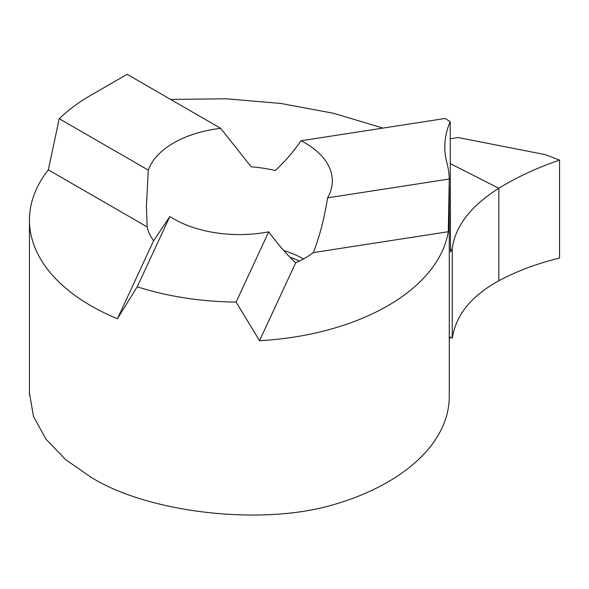 <?xml version="1.0" encoding="UTF-8"?>
<svg xmlns="http://www.w3.org/2000/svg" width="589" height="589" viewBox="0 0 589 589"><rect width="100%" height="100%" fill="white"/><g stroke="black" fill="none" stroke-linecap="round" stroke-linejoin="round"><path stroke-width="0.88" d="M449.274 339.411A179.925 103.878 180 0 1 450.291 336.96L452.352 338.152C455.857 315.012 471.347 295.884 498.824 280.784C516.759 271.168 537.006 263.585 559.55 258.034L559.55 160.09C537.006 167.828 516.759 177.23 498.824 188.281C470.979 205.841 455.459 225.867 452.256 248.352L450.504 251.974L450.217 121.673A179.925 103.878 0 0 0 444.813 146.941A179.925 103.878 0 0 0 446.874 162.616A209.912 121.194 180 0 1 449.252 179.027L327.565 197.852A92.959 53.673 0 0 0 332.321 180.904A92.959 53.673 0 0 0 305.095 142.95A92.959 53.673 0 0 0 301.075 140.764C293.351 151.874 284.737 161.806 275.232 170.56A92.959 53.673 0 0 0 251.179 166.842L220.684 128.328A92.959 53.673 0 0 0 148.295 170.118L146.403 206.393L147.154 226.898A92.959 53.673 0 0 0 153.596 240.783L169.838 216.531A92.959 53.673 0 0 0 173.63 218.85A92.959 53.673 0 0 0 268.717 231.823C278.501 245.002 287.491 255.309 295.7 262.768A92.959 53.673 0 0 0 313.304 252.607C319.547 236.807 324.296 218.556 327.565 197.852M498.824 188.281L450.313 163.639L498.824 188.281L498.824 280.784L498.824 188.281M29.45 393.113L33.499 416.445L45.89 439.055L65.615 459.619L90.934 477.171C145.387 511.34 252.217 525.064 324.406 507.166A209.912 121.194 0 0 0 449.274 396.368L449.274 186.33M449.252 179.027L448.303 231.72A209.912 121.194 180 0 1 259.528 340.707L236.115 302.076A209.912 121.194 180 0 1 137.23 286.784L117.425 318.723A209.912 121.194 180 0 1 90.934 305.772A209.912 121.194 180 0 1 29.45 220.08A209.912 121.194 180 0 1 48.327 169.846L59.217 118.691A209.912 121.194 180 0 1 90.934 95.204L127.128 74.31L220.684 128.328M450.217 121.673L445.144 118.47L301.075 140.764M452.256 338.093L452.256 248.352M59.217 118.691L148.295 170.118M48.327 169.846L147.154 226.898M117.425 318.723L153.596 240.783M259.528 340.707L295.7 262.768M448.303 231.72L313.304 252.607M170.648 99.438L226.257 98.783L281.071 103.487L333.757 113.331L383.005 128.085M137.23 286.784L169.838 216.531M236.115 302.076L268.717 231.823M450.254 138.835L457.977 137.502L545.267 154.642L559.55 160.09M559.55 258.034C537.006 263.585 516.759 271.168 498.824 280.784L498.824 188.281C516.759 177.23 537.006 167.828 559.55 160.09L559.55 258.034M283.788 250.568A92.959 53.673 180 0 1 303.563 258.895M289.95 257.209A96.478 55.697 180 0 1 299.418 261.045M146.403 204.935L146.403 206.393M29.45 394.667L29.45 220.08"/></g></svg>

